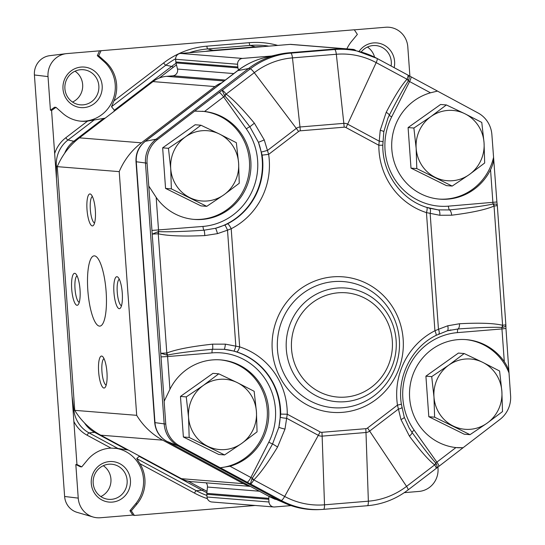 <?xml version="1.0" encoding="UTF-8"?>
<svg xmlns="http://www.w3.org/2000/svg" width="545" height="545" viewBox="0 0 545 545"><rect width="100%" height="100%" fill="white"/><g stroke="black" fill="none" stroke-linecap="round" stroke-linejoin="round"><path stroke-width="0.82" d="M105.178 118.149L87.568 121.106A33.892 32.72 -85.4 0 1 81.273 121.228A33.892 32.72 -85.4 0 1 62.627 113.237L55.978 107.351L51.577 110.478L50.426 110.179L48.021 76.6A21.405 20.669 -85.4 0 1 66.32 53.642L49.793 55.672A17.999 17.372 94.6 0 0 34.41 74.972L64.623 496.488A17.999 17.372 94.6 0 0 77.179 512.382L93.168 517.028A21.405 20.669 -85.4 0 1 78.235 498.116L75.83 464.538L76.954 464.51L81.75 466.881L87.479 459.973A33.892 32.72 -85.4 0 1 111.01 448.099L117.986 448.494L128.327 450.047M100.818 496.563A17.624 17.018 94.6 0 0 110.935 479.075A17.624 17.018 94.6 0 0 103.298 465.689M72.54 102.065A17.624 17.018 94.6 0 0 82.656 84.577A17.624 17.018 94.6 0 0 75.026 71.191M374.558 57.143A17.624 17.018 94.6 0 0 367.459 47.034M437.914 466.983L438.017 468.4A21.405 20.669 -85.4 0 1 418.928 491.433L404.301 492.646M354.352 29.839L385.656 27.25A21.405 20.669 -85.4 0 1 407.803 46.884L409.901 76.191M138.873 455.729L139.179 456.356L136.727 458.597L139.942 463.693A33.892 32.72 -85.4 0 1 137.061 503.927L131.331 510.835L134.383 515.454L132.796 515.073L100.382 517.75A21.405 20.669 -85.4 0 1 93.168 517.028M134.383 515.454L255.217 505.474M51.577 110.478L76.954 464.51M87.568 121.106L65.788 137.762A2.711 0.531 -127.4 0 0 68.002 139.99A29.689 28.667 -85.4 0 0 56.36 166.191L56.469 178.76M72.056 396.235L73.759 408.886A29.689 28.667 -85.4 0 0 88.998 432.866A2.711 0.647 -61.7 0 0 87.111 435.217L111.01 448.099M66.32 53.642A21.405 20.669 -85.4 0 1 67.11 53.567L101.07 50.705L98.713 55.767L105.355 61.66A33.892 32.72 -85.4 0 1 113.939 100.941L111.507 106.725L114.368 110.213L113.919 111.466M346.886 48.88A33.892 32.72 -85.4 0 1 351.641 41.318L357.363 34.403L354.311 29.784L101.07 50.705M119.226 171.627L136.693 415.324L74.74 410.344L57.273 166.654L119.226 171.627A70.489 68.057 -85.4 0 1 141.38 142.824L79.427 137.844L152.988 81.593A27.114 26.174 -85.4 0 1 159.188 78.071L173.33 67.253A81.961 79.127 -85.4 0 1 176.491 64.957L175.987 62.913A5.423 5.232 -85.4 0 1 175.837 61.98L175.647 59.282A5.423 5.232 -85.4 0 1 180.484 53.444L290.144 44.383L352.097 49.363A5.423 5.232 94.6 0 1 356.069 50.794M268.985 496.4L268.794 498.341A5.423 5.232 94.6 0 0 268.78 499.288L268.978 501.993A5.423 5.232 94.6 0 0 273.767 506.966L211.814 501.986A5.423 5.232 94.6 0 1 207.025 497.013L206.828 494.308A5.423 5.232 94.6 0 1 206.841 493.368L207.046 491.263A81.961 79.127 -85.4 0 1 203.598 489.512L188.079 481.146A27.114 26.174 -85.4 0 1 181.458 478.687L100.743 435.176L162.696 440.156A70.489 68.057 -85.4 0 1 136.693 415.324M80.571 121.167A33.892 32.72 94.6 0 0 112.897 99.926A33.892 32.72 94.6 0 0 103.952 61.544L97.31 55.658L98.713 55.767M97.31 55.658L99.524 50.889M50.426 110.179L54.575 107.236L55.978 107.351M114.457 448.133A33.892 32.72 -85.4 0 1 141.319 469.259A33.892 32.72 -85.4 0 1 135.65 503.812L129.928 510.719L131.331 510.835M129.928 510.719L132.796 515.073M75.83 464.538L80.347 466.765L81.75 466.881M159.188 78.071A27.114 26.174 -85.4 0 1 166.532 76.341L172.806 75.823A5.423 5.232 94.6 0 0 177.493 69.058L176.491 64.957M102.167 85.715A20.335 19.634 94.6 0 0 71.531 70.591A20.335 19.634 94.6 0 0 74.052 105.696A20.335 19.634 94.6 0 0 102.167 85.715M394.151 67.648A20.335 19.634 94.6 0 0 394.607 61.558A20.335 19.634 94.6 0 0 380.308 43.573A20.335 19.634 94.6 0 0 359.032 51.468M130.446 480.22A20.335 19.634 94.6 0 0 99.81 465.096A20.335 19.634 94.6 0 0 102.331 500.194A20.335 19.634 94.6 0 0 130.446 480.22M127.128 480.377A17.624 17.018 -85.4 0 1 108.748 499.343A17.624 17.018 -85.4 0 1 93.195 480.418A17.624 17.018 -85.4 0 1 111.568 464.211A17.624 17.018 -85.4 0 1 127.128 480.377M361.158 52.027A17.624 17.018 -85.4 0 1 375.73 45.555A17.624 17.018 -85.4 0 1 391.29 61.721A17.624 17.018 -85.4 0 1 391.092 65.999M98.849 85.878A17.624 17.018 -85.4 0 1 80.469 104.844A17.624 17.018 -85.4 0 1 64.916 85.919A17.624 17.018 -85.4 0 1 83.29 69.712A17.624 17.018 -85.4 0 1 98.849 85.878M250.4 486.385L191.479 481.651A27.114 26.174 -85.4 0 1 188.079 481.146M207.046 491.263L207.454 487.046A5.423 5.232 94.6 0 0 206.085 482.829M332.981 49.159A81.334 78.528 -85.4 0 1 355.388 50.644L356.989 50.992A81.116 78.317 94.6 0 0 334.65 49.513L290.798 53.138L289.129 52.783L332.981 49.159L334.65 49.513A5.423 1.397 -94.7 0 1 336.326 54.262A76.463 73.82 -85.4 0 1 376.179 62.614A5.423 1.301 -61.7 0 0 377.017 58.41A5.423 1.301 -61.7 0 0 376.929 58.376A81.116 78.317 94.6 0 0 356.989 50.992L377.017 58.41L407.824 75.019A5.423 1.308 118.3 0 1 406.999 79.229A5.368 1.226 -157.2 0 1 408.682 80.17C409.554 77.526 409.241 75.796 407.735 74.985A5.423 1.308 118.3 0 1 407.824 75.019L407.987 75.108M438.596 334.133A5.368 1.914 -115.3 0 0 438.636 334.112A5.368 1.914 -115.3 0 0 438.459 329.309L434.917 330.76A70.441 68.009 94.6 0 0 397.469 405.112L400.956 419.514L409.424 436.123C419.95 450.354 428.356 459.946 434.637 464.905L406.556 486.385A76.463 73.82 -85.4 0 1 368.366 501.189L324.513 504.813A76.463 73.82 -85.4 0 1 284.66 496.454A5.423 1.301 118.3 0 1 281.22 500.474A81.116 78.317 94.6 0 0 321.366 509.486L319.724 509.575A81.334 78.528 -85.4 0 1 286.99 504.084A81.334 78.528 -85.4 0 1 279.469 500.542L178.099 445.899A27.114 26.174 -85.4 0 1 164.181 423.996L145.481 163.105A27.114 26.174 -85.4 0 1 156.115 139.179L248.506 68.527A81.334 78.528 -85.4 0 1 278.338 54.459A81.334 78.528 -85.4 0 1 289.129 52.783M262.125 155.127A65.073 62.825 -85.4 0 1 227.531 223.811L224.812 225.085A5.368 0.531 66.7 0 1 227.51 230.174L231.196 228.737A70.441 68.009 94.6 0 0 268.637 154.385L264.257 139.915L258.453 142.32L262.125 155.127L268.637 154.385L298.578 131.488A3.495 3.372 -85.4 0 1 300.322 130.814L344.174 127.189A3.495 3.372 -85.4 0 1 346 127.571A27.114 6.499 -61.7 0 0 347.656 124.165A7.33 7.078 94.6 0 0 343.834 123.361A27.114 6.976 85.3 0 1 344.174 127.189M383.789 131.822A5.368 0.879 -170.4 0 0 383.796 131.788A5.368 0.879 -170.4 0 0 380.226 130.33L378.843 145.277L382.815 145.195C382.249 173.099 401.038 199.627 426.687 207.386A5.368 1.363 -72.3 0 0 426.612 207.366L438.269 209.886A5.368 2.105 -83.9 0 0 438.269 209.886L429.46 208.21A5.368 2.057 -74.6 0 0 429.365 208.19M264.257 139.915L254.372 123.184C242.471 108.85 233.083 99.176 226.202 94.169L226.195 94.162A5.423 1.056 -127.4 0 0 222.203 90.313L224.445 95.389A5.423 1.138 57.4 0 0 224.874 96.036C230.426 101.915 238.751 112.154 249.848 126.767L258.453 142.32A65.073 62.825 94.6 0 1 215.507 228.287A5.368 0.586 75.2 0 1 217.469 233.642L227.51 230.174L235.822 346.048A5.368 0.674 104.6 0 1 233.846 351.075L236.714 351.906A65.073 62.825 -85.4 0 1 280.689 414.105L278.877 427.219L272.582 443.903C263.691 460.075 256.92 471.5 252.267 478.176A5.423 0.927 115.1 0 0 251.933 478.885L250.414 483.871A5.423 1.288 -61.7 0 0 253.841 479.845L253.847 479.838C259.938 473.857 267.854 462.916 277.582 447.016L284.987 429.092L287.263 414.214A70.441 68.009 94.6 0 0 239.664 346.886L225.392 344.147A5.368 0.661 96 0 1 224.179 349.318L233.846 351.075M437.506 91.11L478.067 112.972A26.923 25.996 -85.4 0 1 491.89 134.724L496.89 201.984L448.426 206.153A61.272 59.16 -85.4 0 1 394.56 178.958A61.272 59.16 -85.4 0 1 391.685 116.862L409.588 81.546L430.482 92.807L437.512 91.083L410.753 76.654A5.423 1.301 118.3 0 1 409.588 81.546L408.369 80.878A5.423 3.318 -59.5 0 0 408.682 80.17M387.911 118.115L389.28 115.247C397.605 99.033 403.968 87.575 408.369 80.878A5.368 1.615 -136.7 0 0 406.992 79.236L406.992 79.229C401.502 85.265 394.573 96.281 386.207 112.29L380.226 130.33M493.566 157.519C493.886 160.795 492.884 164.876 490.548 169.761A54.227 52.354 -85.4 0 1 439.706 199.143A54.227 52.354 -85.4 0 1 391.896 150.236A54.227 52.354 -85.4 0 1 430.482 92.807M220.241 467.753L179.591 445.844A26.923 25.996 -85.4 0 1 165.775 424.092L164.14 401.318L169.931 389.287A54.227 52.354 -85.4 0 1 220.773 359.904A54.227 52.354 -85.4 0 1 268.583 408.805A54.227 52.354 -85.4 0 1 229.997 466.234L220.241 467.753A54.227 52.354 94.6 0 0 267.384 413.444A54.227 52.354 94.6 0 0 220.071 359.85M169.931 389.287L167.588 356.559L212.053 352.887A3.795 0.974 -94.7 0 1 212.577 349.243A5.368 0.627 -96 0 0 212.57 344.147C191.159 346.497 175.899 349.454 166.804 353.01L160.973 353.262L166.818 355.095A5.423 2.303 3.3 0 0 167.588 355.061C176.6 353.16 191.595 351.218 212.577 349.243L224.179 349.318A65.073 62.825 94.6 0 1 278.877 427.219A5.368 0.531 13.6 0 0 284.987 429.092M224.812 225.085L215.507 228.287L204.041 230.201C183.025 231.591 167.921 232.061 158.738 231.611A5.423 1.901 168.8 0 0 157.975 231.7L152.43 234.071L158.254 233.798C167.765 235.93 183.277 236.53 204.791 235.597L217.469 233.642M148.765 186.002L147.075 163.207A26.923 25.996 -85.4 0 1 157.628 139.445L194.674 111.119L204.566 111.466A54.227 52.354 -85.4 0 1 250.72 170.394A54.227 52.354 -85.4 0 1 194.265 219.417A54.227 52.354 -85.4 0 1 156.177 197.379L148.765 186.002L151.946 230.426L161.013 356.88L167.588 356.559A3.781 1.281 85.1 0 1 167.588 355.061A5.368 0.538 67.4 0 0 166.804 353.01A5.368 0.64 87.7 0 1 166.818 355.095M280.539 417.259A5.368 0.709 5 0 0 286.752 418.301L318.314 435.319A7.33 7.078 94.6 0 0 322.136 436.123L365.988 432.498A7.33 7.078 94.6 0 0 369.653 431.081A27.114 5.327 -127.4 0 0 367.534 428.002A3.495 3.372 -85.4 0 1 365.79 428.683A27.114 6.976 85.3 0 1 365.988 432.498L368.366 501.189A5.423 1.397 85.3 0 1 367.364 505.719A5.423 1.397 85.3 0 1 367.35 505.719L323.512 509.343L367.35 505.719C382.331 504.391 395.881 499.145 408.021 489.969A5.423 1.063 -127.4 0 0 406.556 486.385L369.653 431.081L398.422 409.077A5.368 1.056 -9.4 0 0 401.903 407.483A5.368 1.056 -9.4 0 0 401.89 407.449M280.689 414.105L287.263 414.214L320.113 431.919A27.114 6.499 118.3 0 1 318.314 435.319L284.66 496.454L251.933 478.885M227.531 223.811A5.368 1.199 63 0 1 231.196 228.737L239.664 346.886A5.368 1.363 107.7 0 1 236.714 351.906M220.296 467.753L247.096 482.196A5.423 1.301 -61.7 0 0 250.891 477.502A3.781 0.695 25.7 0 0 252.267 478.176L253.847 479.838M435.945 468.543C437.335 467.712 437.41 466.084 436.17 463.666A5.368 1.601 -31.6 0 1 434.644 464.905A5.423 1.076 52.6 0 1 436.102 468.496L408.021 489.969A5.423 1.063 -127.4 0 1 407.871 490.016M436.17 463.666A5.423 3.107 -131.5 0 0 435.762 463.018C430.461 457.166 422.545 446.955 412.013 432.383L409.213 428.125M400.956 419.514A5.368 1.294 -18 0 0 404.247 417.129A5.368 1.294 -18 0 0 404.227 417.089M447.295 330.815L458.018 328.969C478.381 327.525 493.007 327.02 501.904 327.45A5.423 2.344 1.8 0 0 502.64 327.354C505.188 326.83 506.216 325.971 505.726 324.786M455.913 447.574A54.227 52.354 -85.4 0 1 409.758 388.646A54.227 52.354 -85.4 0 1 466.213 339.63A54.227 52.354 -85.4 0 1 504.302 361.662C507.306 366.131 508.873 369.844 509.003 372.821L510.59 395.609A26.923 25.996 -85.4 0 1 500.031 419.371L463.087 447.724L455.913 447.574L436.872 462.133L414.145 430.175A61.272 59.16 -85.4 0 1 408.137 368.338A61.272 59.16 -85.4 0 1 457.493 332.614A3.795 0.974 85.3 0 1 458.018 328.969A5.368 2.105 86.7 0 0 459.476 323.75L447.745 325.781L438.459 329.309L430.148 213.436A5.368 2.057 -74.6 0 0 429.46 208.21L426.687 207.379A5.368 1.363 -72.3 0 1 426.449 212.611L439.822 215.275A5.368 2.105 -83.9 0 0 438.282 209.886L449.482 209.927A3.795 0.974 85.3 0 1 448.426 206.153M502.64 327.354A5.368 2.091 -97.4 0 0 502.592 325.276A5.368 2.064 -75.4 0 1 501.904 327.45A3.781 0.661 -94.5 0 0 501.952 328.942L505.958 328.437L509.003 372.821M446.948 330.917A5.368 2.03 -106.2 0 0 447.125 330.89A5.368 2.03 -106.2 0 0 447.745 325.781M439.822 215.275L451.696 215.2C471.514 212.72 485.629 209.675 494.036 206.065L497.319 205.629L505.862 324.827L502.585 325.27C493.77 323.199 479.396 322.688 459.476 323.75M434.637 464.905A5.368 1.887 -52.7 0 0 435.762 463.018L436.872 462.133A5.423 1.063 52.6 0 1 438.759 466.329A5.423 1.063 52.6 0 1 438.732 466.343M450.96 329.936L447.125 330.883L435.952 335.427A5.368 1.199 -117 0 0 434.917 330.76L426.449 212.611A70.441 68.009 94.6 0 1 378.843 145.277L346 127.571M367.534 428.002L397.469 405.112L401.386 404.206C396.835 376.724 411.659 347.329 435.959 335.427M497.183 205.594C497.51 204.559 496.379 204.014 493.797 203.959A5.423 1.935 170.2 0 0 493.055 203.994C484.328 205.921 469.804 207.897 449.482 209.927A5.368 2.091 83.1 0 1 451.696 215.2M502.592 325.276L494.043 206.058A5.368 2.105 -92.8 0 0 493.797 203.959M494.036 206.065A5.368 1.928 -114.5 0 0 493.055 203.994A3.781 0.661 -94.5 0 1 492.891 202.481L490.548 169.761M406.999 79.229L376.179 62.614L347.656 124.165L379.218 141.182A5.368 0.627 1.1 0 1 382.863 141.85A5.368 0.627 1.1 0 1 382.856 141.87M300.322 130.814A27.114 6.976 85.3 0 0 299.982 126.985L292.474 57.879A5.423 1.397 -94.7 0 0 290.798 53.138A81.116 78.317 94.6 0 0 250.284 68.84A5.423 1.063 -127.4 0 1 254.283 72.683A76.463 73.82 -85.4 0 1 292.474 57.879L336.326 54.262L343.834 123.361L299.982 126.985A7.33 7.078 94.6 0 0 296.317 128.402L254.283 72.683L224.445 95.389M226.202 94.169A5.368 0.497 125.1 0 1 224.874 96.036A3.781 0.954 145.6 0 0 223.607 96.908L246.333 128.872A61.272 59.16 -85.4 0 1 252.342 190.709A61.272 59.16 -85.4 0 1 202.985 226.434A3.795 0.974 -94.7 0 0 204.041 230.201A5.368 0.64 -92.7 0 1 204.791 235.597M261.525 152.014L267.547 150.406L296.317 128.402A27.114 5.327 52.6 0 1 298.578 131.488M157.975 231.7A5.368 0.627 83.5 0 1 158.254 233.798A5.368 0.668 103.9 0 0 158.738 231.611A3.781 1.281 85.1 0 1 158.527 230.106L156.177 197.379M193.564 219.356A54.227 52.354 94.6 0 0 249.385 169.434A54.227 52.354 94.6 0 0 202.236 111.262M165.557 188.406L171.355 188.87L170.721 168.657A35.248 34.028 94.6 0 0 189.871 197.672A35.248 34.028 94.6 0 0 223.818 194.872A35.248 34.028 94.6 0 0 238.608 163.044A35.248 34.028 94.6 0 0 219.458 134.029L236.339 142.701L238.608 163.044L239.248 183.263L223.818 194.872L206.753 206.344L200.955 205.881L165.557 188.406L162.648 147.845L195.137 124.757L200.941 125.227L219.458 134.029A35.248 34.028 94.6 0 0 185.511 136.829A35.248 34.028 94.6 0 0 170.721 168.657L168.453 148.308L185.511 136.829L200.941 125.227M162.648 147.845L168.453 148.308M206.753 206.344L171.355 188.87M508.955 372.834A54.227 52.354 94.6 0 0 465.505 339.576M456.833 447.67A54.227 52.354 94.6 0 0 462.991 447.697M428.813 416.714L434.617 417.184L433.977 396.971A35.248 34.028 94.6 0 0 453.133 425.986A35.248 34.028 94.6 0 0 487.073 423.186A35.248 34.028 94.6 0 0 501.87 391.358A35.248 34.028 94.6 0 0 482.713 362.343L499.595 371.016L501.87 391.358L502.504 411.577L487.073 423.186L470.015 434.658L464.211 434.195L428.813 416.714L425.911 376.159L458.399 353.071L464.197 353.542L482.713 362.343A35.248 34.028 94.6 0 0 448.773 365.143A35.248 34.028 94.6 0 0 433.977 396.971L431.708 376.622L448.773 365.143L464.197 353.542M425.911 376.159L431.708 376.622M470.015 434.658L434.617 417.184M439.004 199.082A54.227 52.354 94.6 0 0 493.525 157.498M410.998 168.126L416.796 168.596L416.162 148.383A35.248 34.028 94.6 0 0 435.312 177.397A35.248 34.028 94.6 0 0 469.259 174.598A35.248 34.028 94.6 0 0 484.049 142.77A35.248 34.028 94.6 0 0 464.899 113.755L481.78 122.427L484.049 142.77L484.682 162.989L469.259 174.598L452.193 186.07L446.396 185.607L410.998 168.126L408.089 127.571L440.578 104.483L446.382 104.947L464.899 113.755A35.248 34.028 94.6 0 0 430.952 116.555A35.248 34.028 94.6 0 0 416.162 148.383L413.887 128.034L430.952 116.555L446.382 104.947M408.089 127.571L413.887 128.034M452.193 186.07L416.796 168.596M183.379 436.995L189.176 437.458L188.543 417.245A35.248 34.028 94.6 0 0 207.693 446.26A35.248 34.028 94.6 0 0 241.639 443.46A35.248 34.028 94.6 0 0 256.429 411.639A35.248 34.028 94.6 0 0 237.273 382.617L254.154 391.29L256.429 411.639L257.063 431.851L241.639 443.46L224.574 454.932L218.777 454.469L183.379 436.995L180.47 396.433L212.959 373.345L218.756 373.816L237.273 382.617A35.248 34.028 94.6 0 0 203.333 385.424A35.248 34.028 94.6 0 0 188.543 417.245L186.267 396.896L203.333 385.424L218.756 373.816M180.47 396.433L186.267 396.896M224.574 454.932L189.176 437.458M352.922 49.363L290.969 44.383A5.423 5.232 94.6 0 0 290.144 44.383M175.987 62.913L237.94 67.893A5.423 5.232 -85.4 0 1 237.797 66.96L237.6 64.255A5.423 5.232 -85.4 0 1 242.436 58.424L271.56 56.019M349.399 49.588L352.097 49.363M106.132 291.725A35.248 9.067 85.3 0 1 99.885 326.114A35.248 9.067 85.3 0 1 87.943 291.732A35.248 9.067 85.3 0 1 94.081 255.864A35.248 9.067 85.3 0 1 106.132 291.725M122.264 293.019A16.043 4.128 -94.7 0 0 117.924 277.187A16.043 4.128 -94.7 0 0 113.987 293.026A16.043 4.128 -94.7 0 0 120.472 308.007A16.043 4.128 -94.7 0 0 122.264 293.019M95.334 210.261A16.043 4.128 -94.7 0 0 90.995 194.429A16.043 4.128 -94.7 0 0 87.057 210.268A16.043 4.128 -94.7 0 0 93.536 225.249A16.043 4.128 -94.7 0 0 95.334 210.261M80.026 289.627A16.043 4.128 -94.7 0 0 75.68 273.788A16.043 4.128 -94.7 0 0 71.749 289.633A16.043 4.128 -94.7 0 0 78.228 304.614A16.043 4.128 -94.7 0 0 80.026 289.627M106.956 372.385A16.043 4.128 -94.7 0 0 102.617 356.546A16.043 4.128 -94.7 0 0 98.679 372.392A16.043 4.128 -94.7 0 0 105.158 387.372A16.043 4.128 -94.7 0 0 106.956 372.385M74.74 410.344A70.489 68.057 94.6 0 0 100.743 435.176M79.427 137.844A70.489 68.057 94.6 0 0 57.273 166.654M94.571 222.973A13.332 3.427 85.3 0 1 90.361 209.995A13.332 3.427 85.3 0 1 92.384 196.5M79.263 302.332A13.332 3.427 85.3 0 1 75.053 289.361A13.332 3.427 85.3 0 1 77.077 275.865M121.501 305.731A13.332 3.427 85.3 0 1 117.291 292.754A13.332 3.427 85.3 0 1 119.314 279.258M106.193 385.09A13.332 3.427 85.3 0 1 101.983 372.119A13.332 3.427 85.3 0 1 104.006 358.624M237.94 67.893L238.465 70.019M141.38 142.824L214.948 86.566A27.114 26.174 94.6 0 1 221.686 82.84M291.05 505.603L274.585 506.966A5.423 5.232 94.6 0 1 273.767 506.966M249.821 486.079A27.114 26.174 94.6 0 1 243.411 483.667L162.696 440.156M78.235 498.116L64.623 496.488M34.41 74.972L48.021 76.6M65.788 137.762A32.393 31.276 94.6 0 0 54.663 153.54M73.868 421.455A32.393 31.276 94.6 0 0 87.111 435.217M103.134 118.803L73.786 141.244A28.64 27.652 94.6 0 0 64.651 153.268M74.842 141.673A16.268 3.195 52.6 0 0 73.786 141.244L68.002 139.99L94.428 119.784M56.36 166.191L57.443 166.252M74.638 408.934L73.759 408.886M84.523 422.961A28.64 27.652 94.6 0 0 94.653 432.355A16.268 3.904 -61.7 0 0 95.552 432.069M117.986 448.494L88.998 432.866L94.653 432.355L126.856 449.714M277.739 45.412A86.621 83.63 94.6 0 0 249.249 42.68L206.889 46.175A86.621 83.63 94.6 0 0 163.629 62.948L113.939 100.941M206.889 46.175A2.711 0.695 -94.7 0 0 207.754 48.927L250.107 45.433A83.916 81.014 -85.4 0 1 268.889 46.141M163.629 62.948A2.711 0.531 -127.4 0 0 165.837 65.175A83.916 81.014 -85.4 0 1 175.633 58.744M189.299 52.715A83.916 81.014 -85.4 0 1 207.754 48.927L213.013 50.392A82.867 80.006 94.6 0 0 205.533 51.373M249.249 42.68A2.711 0.695 -94.7 0 0 250.107 45.433L255.367 46.89L213.013 50.392A16.268 4.183 85.3 0 1 213.613 50.705M262.901 46.638A82.867 80.006 94.6 0 0 255.367 46.89A16.268 4.183 85.3 0 1 255.966 47.211M176.069 63.261A82.867 80.006 94.6 0 0 171.62 66.429A16.268 3.195 52.6 0 1 173.33 67.253M111.507 106.725L165.837 65.175L171.62 66.429L114.368 110.213M139.942 463.693L194.456 493.082A86.621 83.63 94.6 0 0 207.407 498.682M206.916 495.466A83.916 81.014 -85.4 0 1 196.343 490.732A2.711 0.647 -61.7 0 0 194.456 493.082M203.598 489.512A16.268 3.904 118.3 0 1 201.997 490.221A82.867 80.006 94.6 0 0 206.909 492.653M139.179 456.356L201.997 490.221L196.343 490.732L136.727 458.597M103.952 61.544L105.355 61.66M135.65 503.812L137.061 503.927M157.628 139.445L156.115 139.179L145.358 141.298L237.749 70.652A77.397 74.726 -85.4 0 1 266.144 57.259L278.338 54.459M165.775 424.092L154.978 422.634L136.277 161.749A23.169 22.372 -85.4 0 1 145.358 141.298A16.268 3.195 -127.4 0 0 145.065 141.428L237.457 70.775A16.268 3.195 -127.4 0 1 237.749 70.652L248.506 68.527L250.284 68.84L194.735 111.119M268.058 495.902A16.268 3.904 -61.7 0 0 268.147 495.957L166.777 441.307C159.556 437.117 155.529 430.863 154.698 422.538L135.998 161.647A16.268 0.661 175.9 0 0 136.277 161.749L147.075 163.207M247.096 482.196A9.217 1.247 -153.6 0 0 250.414 483.871L281.22 500.474L279.469 500.542L268.242 495.998L166.865 441.355A23.169 22.372 -85.4 0 1 154.978 422.634A16.268 0.661 -4.1 0 1 154.698 422.538M166.777 441.307A16.268 3.904 -61.7 0 0 166.865 441.355L178.099 445.899L179.591 445.844M275.395 499.37A77.397 74.726 -85.4 0 1 268.242 495.998A16.268 3.904 -61.7 0 1 268.147 495.957L286.99 504.084M321.366 509.486A81.116 78.317 94.6 0 0 323.498 509.343A5.423 1.397 85.3 0 0 323.512 509.343L321.366 509.486M365.79 428.683L321.932 432.308A27.114 6.976 85.3 0 1 322.136 436.123L324.513 504.813A5.423 1.397 85.3 0 1 323.512 509.343M321.932 432.308A3.495 3.372 -85.4 0 1 320.113 431.919M410.664 76.627A5.423 1.301 118.3 0 1 410.753 76.654L407.98 75.108M391.685 116.862A3.795 0.388 26.9 0 1 389.28 115.247A5.368 1.328 27.4 0 0 386.207 112.29M212.053 352.887A61.272 59.16 -85.4 0 1 265.919 380.083A61.272 59.16 -85.4 0 1 268.794 442.179L250.891 477.502L229.997 466.234M268.794 442.179A3.795 0.388 -153.1 0 0 272.582 443.903L277.582 447.016M225.392 344.147L212.57 344.147M166.797 353.01L158.254 233.798M414.145 430.175A3.795 0.647 144.6 0 0 412.013 432.383A5.368 1.69 143.7 0 1 409.424 436.123M457.493 332.614L501.952 328.942L504.302 361.662M254.372 123.184L249.848 126.767A3.795 0.647 -35.4 0 0 246.333 128.872M202.985 226.434L151.946 230.426M204.566 111.466L223.607 96.908A5.423 1.063 -127.4 0 0 219.158 92.446M403.157 339.188A67.968 65.618 94.6 0 0 300.772 288.639A67.968 65.618 94.6 0 0 309.178 405.964A67.968 65.618 94.6 0 0 403.157 339.188M161.013 356.88L164.195 401.304M399.342 339.617A63.274 61.088 -85.4 0 1 311.856 401.781A63.274 61.088 -85.4 0 1 304.028 292.563A63.274 61.088 -85.4 0 1 399.342 339.617M396.126 340.346A57.007 55.045 94.6 0 0 337.151 288.06A57.007 55.045 94.6 0 0 286.323 349.413A57.007 55.045 94.6 0 0 345.298 401.699A57.007 55.045 94.6 0 0 396.126 340.346M291.548 349.1A52.313 50.508 -85.4 0 1 363.883 297.706A52.313 50.508 -85.4 0 1 370.355 388.006A52.313 50.508 -85.4 0 1 291.548 349.1M180.484 53.444L242.436 58.424M175.647 59.282L237.6 64.255M175.837 61.98L237.797 66.96M177.493 69.058L233.791 73.582M152.988 81.593L214.948 86.566M172.806 75.823L225.337 80.047M166.532 76.341L224.131 80.967M207.025 497.013L268.978 501.993M206.828 494.308L268.78 499.288M206.841 493.368L268.794 498.341M207.454 487.046L259.359 491.215M243.411 483.667L181.458 478.687M409.275 428.227L404.24 417.129L401.379 404.199M505.951 328.437L505.876 325.345M436.095 468.496L463.087 447.724M505.876 325.351L505.862 324.827M497.319 205.629L496.89 201.984M382.815 145.202L383.796 131.788L387.945 118.027M135.998 161.647C135.63 153.383 138.655 146.639 145.065 141.428M237.457 70.775C246.095 64.208 255.653 59.698 266.144 57.259"/></g></svg>
